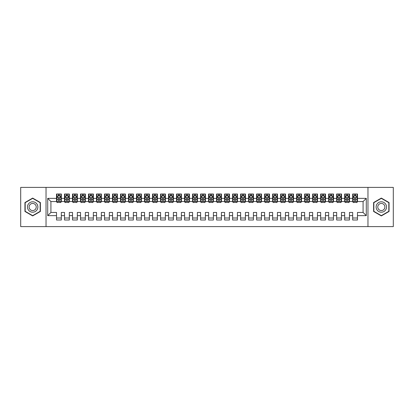 <?xml version="1.0" encoding="UTF-8"?>
<svg xmlns="http://www.w3.org/2000/svg" width="414" height="414" viewBox="0 0 414 414"><rect width="100%" height="100%" fill="white"/><g stroke="black" fill="none" stroke-linecap="round" stroke-linejoin="round"><path stroke-width="0.62" d="M367.968 226.608L393.3 226.608L393.3 187.392L367.968 187.392L367.968 226.608L46.032 226.608L46.032 187.392L20.7 187.392L20.7 226.608L46.032 226.608M367.968 187.392L46.032 187.392M47.713 215.642L47.713 198.358L56.521 198.358L56.521 201.556L50.917 201.556L50.917 212.444L47.713 215.642L56.521 215.642L56.521 220.005L61.324 220.005L61.324 215.642L64.522 215.642L64.522 220.005L69.324 220.005L69.324 215.642L72.528 215.642L72.528 220.005L77.33 220.005L77.33 215.642L80.533 215.642L80.533 220.005L85.336 220.005L85.336 215.642L88.534 215.642L88.534 220.005L93.341 220.005L93.341 215.642L96.54 215.642L96.54 220.005L101.342 220.005L101.342 215.642L104.545 215.642L104.545 220.005L109.348 220.005L109.348 215.642L112.551 215.642L112.551 220.005L117.353 220.005L117.353 215.642L120.552 215.642L120.552 220.005L125.354 220.005L125.354 215.642L128.557 215.642L128.557 220.005L133.36 220.005L133.36 215.642L136.563 215.642L136.563 220.005L141.365 220.005L141.365 215.642L144.569 215.642L144.569 220.005L149.371 220.005L149.371 215.642L152.569 215.642L152.569 220.005L157.372 220.005L157.372 215.642L160.575 215.642L160.575 220.005L165.377 220.005L165.377 215.642L168.581 215.642L168.581 220.005L173.383 220.005L173.383 215.642L176.581 215.642L176.581 220.005L181.384 220.005L181.384 215.642L184.587 215.642L184.587 220.005L189.389 220.005L189.389 215.642L192.593 215.642L192.593 220.005L197.395 220.005L197.395 215.642L200.599 215.642L200.599 220.005L205.401 220.005L205.401 215.642L208.599 215.642L208.599 220.005L213.401 220.005L213.401 215.642L216.605 215.642L216.605 220.005L221.407 220.005L221.407 215.642L224.611 215.642L224.611 220.005L229.413 220.005L229.413 215.642L232.616 215.642L232.616 220.005L237.419 220.005L237.419 215.642L240.617 215.642L240.617 220.005L245.419 220.005L245.419 215.642L248.623 215.642L248.623 220.005L253.425 220.005L253.425 215.642L256.628 215.642L256.628 220.005L261.431 220.005L261.431 215.642L264.629 215.642L264.629 220.005L269.431 220.005L269.431 215.642L272.635 215.642L272.635 220.005L277.437 220.005L277.437 215.642L280.64 215.642L280.64 220.005L285.443 220.005L285.443 215.642L288.646 215.642L288.646 220.005L293.448 220.005L293.448 215.642L296.647 215.642L296.647 220.005L301.449 220.005L301.449 215.642L304.652 215.642L304.652 220.005L309.455 220.005L309.455 215.642L312.658 215.642L312.658 220.005L317.46 220.005L317.46 215.642L320.659 215.642L320.659 220.005L325.466 220.005L325.466 215.642L328.664 215.642L328.664 220.005L333.467 220.005L333.467 215.642L336.67 215.642L336.67 220.005L341.472 220.005L341.472 215.642L344.676 215.642L344.676 220.005L349.478 220.005L349.478 215.642L352.676 215.642L352.676 220.005L357.479 220.005L357.479 212.444L363.083 212.444L363.083 201.556L357.479 201.556L357.479 198.358L366.286 198.358L366.286 215.642L357.479 215.642M357.479 198.358L357.479 193.995L352.676 193.995L352.676 198.358L349.478 198.358L349.478 193.995L344.676 193.995L344.676 198.358L341.472 198.358L341.472 193.995L336.67 193.995L336.67 198.358L333.467 198.358L333.467 193.995L328.664 193.995L328.664 198.358L325.466 198.358L325.466 193.995L320.659 193.995L320.659 198.358L317.46 198.358L317.46 193.995L312.658 193.995L312.658 198.358L309.455 198.358L309.455 193.995L304.652 193.995L304.652 198.358L301.449 198.358L301.449 193.995L296.647 193.995L296.647 198.358L293.448 198.358L293.448 193.995L288.646 193.995L288.646 198.358L285.443 198.358L285.443 193.995L280.64 193.995L280.64 198.358L277.437 198.358L277.437 193.995L272.635 193.995L272.635 198.358L269.431 198.358L269.431 193.995L264.629 193.995L264.629 198.358L261.431 198.358L261.431 193.995L256.628 193.995L256.628 198.358L253.425 198.358L253.425 193.995L248.623 193.995L248.623 198.358L245.419 198.358L245.419 193.995L240.617 193.995L240.617 198.358L237.419 198.358L237.419 193.995L232.616 193.995L232.616 198.358L229.413 198.358L229.413 193.995L224.611 193.995L224.611 198.358L221.407 198.358L221.407 193.995L216.605 193.995L216.605 198.358L213.401 198.358L213.401 193.995L208.599 193.995L208.599 198.358L205.401 198.358L205.401 193.995L200.599 193.995L200.599 198.358L197.395 198.358L197.395 193.995L192.593 193.995L192.593 198.358L189.389 198.358L189.389 193.995L184.587 193.995L184.587 198.358L181.384 198.358L181.384 193.995L176.581 193.995L176.581 198.358L173.383 198.358L173.383 193.995L168.581 193.995L168.581 198.358L165.377 198.358L165.377 193.995L160.575 193.995L160.575 198.358L157.372 198.358L157.372 193.995L152.569 193.995L152.569 198.358L149.371 198.358L149.371 193.995L144.569 193.995L144.569 198.358L141.365 198.358L141.365 193.995L136.563 193.995L136.563 198.358L133.36 198.358L133.36 193.995L128.557 193.995L128.557 198.358L125.354 198.358L125.354 193.995L120.552 193.995L120.552 198.358L117.353 198.358L117.353 193.995L112.551 193.995L112.551 198.358L109.348 198.358L109.348 193.995L104.545 193.995L104.545 198.358L101.342 198.358L101.342 193.995L96.54 193.995L96.54 198.358L93.341 198.358L93.341 193.995L88.534 193.995L88.534 198.358L85.336 198.358L85.336 193.995L80.533 193.995L80.533 198.358L77.33 198.358L77.33 193.995L72.528 193.995L72.528 198.358L69.324 198.358L69.324 193.995L64.522 193.995L64.522 198.358L61.324 198.358L61.324 193.995L56.521 193.995L56.521 198.358M349.478 215.642L349.478 212.444L352.676 212.444L352.676 215.642M366.286 198.358L363.083 201.556M341.472 215.642L341.472 212.444L344.676 212.444L344.676 215.642M352.676 198.358L352.676 201.556L349.478 201.556L349.478 198.358M333.467 215.642L333.467 212.444L336.67 212.444L336.67 215.642M344.676 198.358L344.676 201.556L341.472 201.556L341.472 198.358M325.466 215.642L325.466 212.444L328.664 212.444L328.664 215.642M336.67 198.358L336.67 201.556L333.467 201.556L333.467 198.358M317.46 215.642L317.46 212.444L320.659 212.444L320.659 215.642M328.664 198.358L328.664 201.556L325.466 201.556L325.466 198.358M309.455 215.642L309.455 212.444L312.658 212.444L312.658 215.642M320.659 198.358L320.659 201.556L317.46 201.556L317.46 198.358M301.449 215.642L301.449 212.444L304.652 212.444L304.652 215.642M312.658 198.358L312.658 201.556L309.455 201.556L309.455 198.358M293.448 215.642L293.448 212.444L296.647 212.444L296.647 215.642M304.652 198.358L304.652 201.556L301.449 201.556L301.449 198.358M285.443 215.642L285.443 212.444L288.646 212.444L288.646 215.642M296.647 198.358L296.647 201.556L293.448 201.556L293.448 198.358M277.437 215.642L277.437 212.444L280.64 212.444L280.64 215.642M288.646 198.358L288.646 201.556L285.443 201.556L285.443 198.358M269.431 215.642L269.431 212.444L272.635 212.444L272.635 215.642M280.64 198.358L280.64 201.556L277.437 201.556L277.437 198.358M261.431 215.642L261.431 212.444L264.629 212.444L264.629 215.642M272.635 198.358L272.635 201.556L269.431 201.556L269.431 198.358M253.425 215.642L253.425 212.444L256.628 212.444L256.628 215.642M264.629 198.358L264.629 201.556L261.431 201.556L261.431 198.358M245.419 215.642L245.419 212.444L248.623 212.444L248.623 215.642M256.628 198.358L256.628 201.556L253.425 201.556L253.425 198.358M237.419 215.642L237.419 212.444L240.617 212.444L240.617 215.642M248.623 198.358L248.623 201.556L245.419 201.556L245.419 198.358M229.413 215.642L229.413 212.444L232.616 212.444L232.616 215.642M240.617 198.358L240.617 201.556L237.419 201.556L237.419 198.358M221.407 215.642L221.407 212.444L224.611 212.444L224.611 215.642M232.616 198.358L232.616 201.556L229.413 201.556L229.413 198.358M213.401 215.642L213.401 212.444L216.605 212.444L216.605 215.642M224.611 198.358L224.611 201.556L221.407 201.556L221.407 198.358M205.401 215.642L205.401 212.444L208.599 212.444L208.599 215.642M216.605 198.358L216.605 201.556L213.401 201.556L213.401 198.358M197.395 215.642L197.395 212.444L200.599 212.444L200.599 215.642M208.599 198.358L208.599 201.556L205.401 201.556L205.401 198.358M189.389 215.642L189.389 212.444L192.593 212.444L192.593 215.642M200.599 198.358L200.599 201.556L197.395 201.556L197.395 198.358M181.384 215.642L181.384 212.444L184.587 212.444L184.587 215.642M192.593 198.358L192.593 201.556L189.389 201.556L189.389 198.358M173.383 215.642L173.383 212.444L176.581 212.444L176.581 215.642M184.587 198.358L184.587 201.556L181.384 201.556L181.384 198.358M165.377 215.642L165.377 212.444L168.581 212.444L168.581 215.642M176.581 198.358L176.581 201.556L173.383 201.556L173.383 198.358M157.372 215.642L157.372 212.444L160.575 212.444L160.575 215.642M168.581 198.358L168.581 201.556L165.377 201.556L165.377 198.358M149.371 215.642L149.371 212.444L152.569 212.444L152.569 215.642M160.575 198.358L160.575 201.556L157.372 201.556L157.372 198.358M141.365 215.642L141.365 212.444L144.569 212.444L144.569 215.642M152.569 198.358L152.569 201.556L149.371 201.556L149.371 198.358M133.36 215.642L133.36 212.444L136.563 212.444L136.563 215.642M144.569 198.358L144.569 201.556L141.365 201.556L141.365 198.358M125.354 215.642L125.354 212.444L128.557 212.444L128.557 215.642M136.563 198.358L136.563 201.556L133.36 201.556L133.36 198.358M117.353 215.642L117.353 212.444L120.552 212.444L120.552 215.642M128.557 198.358L128.557 201.556L125.354 201.556L125.354 198.358M109.348 215.642L109.348 212.444L112.551 212.444L112.551 215.642M120.552 198.358L120.552 201.556L117.353 201.556L117.353 198.358M101.342 215.642L101.342 212.444L104.545 212.444L104.545 215.642M112.551 198.358L112.551 201.556L109.348 201.556L109.348 198.358M93.341 215.642L93.341 212.444L96.54 212.444L96.54 215.642M104.545 198.358L104.545 201.556L101.342 201.556L101.342 198.358M85.336 215.642L85.336 212.444L88.534 212.444L88.534 215.642M96.54 198.358L96.54 201.556L93.341 201.556L93.341 198.358M77.33 215.642L77.33 212.444L80.533 212.444L80.533 215.642M88.534 198.358L88.534 201.556L85.336 201.556L85.336 198.358M69.324 215.642L69.324 212.444L72.528 212.444L72.528 215.642M80.533 198.358L80.533 201.556L77.33 201.556L77.33 198.358M61.324 215.642L61.324 212.444L64.522 212.444L64.522 215.642M72.528 198.358L72.528 201.556L69.324 201.556L69.324 198.358M50.917 212.444L56.521 212.444L56.521 215.642M64.522 198.358L64.522 201.556L61.324 201.556L61.324 198.358M352.676 195.993L353.08 195.993M354.601 195.993L355.559 195.993M357.08 195.993L357.479 195.993M344.676 195.993L345.074 195.993M346.596 195.993L347.553 195.993M349.074 195.993L349.478 195.993M336.67 195.993L337.068 195.993M338.59 195.993L339.552 195.993M341.074 195.993L341.472 195.993M328.664 195.993L329.068 195.993M330.584 195.993L331.547 195.993M333.068 195.993L333.467 195.993M320.659 195.993L321.062 195.993M322.584 195.993L323.541 195.993M325.062 195.993L325.466 195.993M312.658 195.993L313.056 195.993M314.578 195.993L315.54 195.993M317.057 195.993L317.46 195.993M304.652 195.993L305.051 195.993M306.572 195.993L307.535 195.993M309.056 195.993L309.455 195.993M296.647 195.993L297.05 195.993M298.572 195.993L299.529 195.993M301.05 195.993L301.449 195.993M288.646 195.993L289.044 195.993M290.566 195.993L291.523 195.993M293.045 195.993L293.448 195.993M280.64 195.993L281.039 195.993M282.56 195.993L283.523 195.993M285.044 195.993L285.443 195.993M272.635 195.993L273.033 195.993M274.554 195.993L275.517 195.993M277.038 195.993L277.437 195.993M264.629 195.993L265.032 195.993M266.554 195.993L267.511 195.993M269.033 195.993L269.431 195.993M256.628 195.993L257.027 195.993M258.548 195.993L259.511 195.993M261.027 195.993L261.431 195.993M248.623 195.993L249.021 195.993M250.542 195.993L251.505 195.993M253.026 195.993L253.425 195.993M240.617 195.993L241.02 195.993M242.537 195.993L243.499 195.993M245.021 195.993L245.419 195.993M232.616 195.993L233.015 195.993M234.536 195.993L235.494 195.993M237.015 195.993L237.419 195.993M224.611 195.993L225.009 195.993M226.53 195.993L227.493 195.993M229.009 195.993L229.413 195.993M216.605 195.993L217.003 195.993M218.525 195.993L219.487 195.993M221.009 195.993L221.407 195.993M208.599 195.993L209.003 195.993M210.524 195.993L211.482 195.993M213.003 195.993L213.401 195.993M200.599 195.993L200.997 195.993M202.518 195.993L203.476 195.993M204.997 195.993L205.401 195.993M192.593 195.993L192.991 195.993M194.513 195.993L195.475 195.993M196.997 195.993L197.395 195.993M184.587 195.993L184.991 195.993M186.507 195.993L187.47 195.993M188.991 195.993L189.389 195.993M176.581 195.993L176.985 195.993M178.506 195.993L179.464 195.993M180.985 195.993L181.384 195.993M168.581 195.993L168.979 195.993M170.501 195.993L171.463 195.993M172.98 195.993L173.383 195.993M160.575 195.993L160.974 195.993M162.495 195.993L163.458 195.993M164.979 195.993L165.377 195.993M152.569 195.993L152.973 195.993M154.489 195.993L155.452 195.993M156.973 195.993L157.372 195.993M144.569 195.993L144.967 195.993M146.489 195.993L147.446 195.993M148.968 195.993L149.371 195.993M136.563 195.993L136.962 195.993M138.483 195.993L139.446 195.993M140.967 195.993L141.365 195.993M128.557 195.993L128.956 195.993M130.477 195.993L131.44 195.993M132.961 195.993L133.36 195.993M120.552 195.993L120.955 195.993M122.477 195.993L123.434 195.993M124.956 195.993L125.354 195.993M112.551 195.993L112.95 195.993M114.471 195.993L115.428 195.993M116.95 195.993L117.353 195.993M104.545 195.993L104.944 195.993M106.465 195.993L107.428 195.993M108.949 195.993L109.348 195.993M96.54 195.993L96.943 195.993M98.46 195.993L99.422 195.993M100.944 195.993L101.342 195.993M88.534 195.993L88.938 195.993M90.459 195.993L91.416 195.993M92.938 195.993L93.341 195.993M80.533 195.993L80.932 195.993M82.453 195.993L83.416 195.993M84.932 195.993L85.336 195.993M72.528 195.993L72.926 195.993M74.448 195.993L75.41 195.993M76.932 195.993L77.33 195.993M64.522 195.993L64.926 195.993M66.447 195.993L67.404 195.993M68.926 195.993L69.324 195.993M56.521 195.993L56.92 195.993M58.441 195.993L59.399 195.993M60.92 195.993L61.324 195.993M56.521 218.007L61.324 218.007M64.522 218.007L69.324 218.007M72.528 218.007L77.33 218.007M80.533 218.007L85.336 218.007M88.534 218.007L93.341 218.007M96.54 218.007L101.342 218.007M104.545 218.007L109.348 218.007M112.551 218.007L117.353 218.007M120.552 218.007L125.354 218.007M128.557 218.007L133.36 218.007M136.563 218.007L141.365 218.007M144.569 218.007L149.371 218.007M152.569 218.007L157.372 218.007M160.575 218.007L165.377 218.007M168.581 218.007L173.383 218.007M176.581 218.007L181.384 218.007M184.587 218.007L189.389 218.007M192.593 218.007L197.395 218.007M200.599 218.007L205.401 218.007M208.599 218.007L213.401 218.007M216.605 218.007L221.407 218.007M224.611 218.007L229.413 218.007M232.616 218.007L237.419 218.007M240.617 218.007L245.419 218.007M248.623 218.007L253.425 218.007M256.628 218.007L261.431 218.007M264.629 218.007L269.431 218.007M272.635 218.007L277.437 218.007M280.64 218.007L285.443 218.007M288.646 218.007L293.448 218.007M296.647 218.007L301.449 218.007M304.652 218.007L309.455 218.007M312.658 218.007L317.46 218.007M320.659 218.007L325.466 218.007M328.664 218.007L333.467 218.007M336.67 218.007L341.472 218.007M344.676 218.007L349.478 218.007M352.676 218.007L357.479 218.007M47.713 198.358L50.917 201.556M363.083 212.444L366.286 215.642M40.391 202.539L32.665 198.083L24.944 202.539L24.944 211.461L32.665 215.917L40.391 211.461L40.391 202.539M373.609 202.539L373.609 211.461L381.335 215.917L389.056 211.461L389.056 202.539L381.335 198.083L373.609 202.539M59.399 195.035L58.441 195.035M60.92 201.514L59.399 201.514L59.399 202.518L60.92 202.518L60.92 197.633L60.123 196.034L57.722 196.034L56.92 197.633L56.92 202.518L58.441 202.518L58.441 201.514L56.92 201.514M56.92 197.633L56.92 193.995M60.92 197.633L60.92 193.995M58.441 196.034L58.441 193.995M59.399 193.995L59.399 196.034M59.399 201.514L59.399 198.234C59.083 197.618 58.762 197.618 58.441 198.234L58.441 201.514M67.404 195.035L66.447 195.035M68.926 201.514L67.404 201.514L67.404 202.518L68.926 202.518L68.926 197.633L68.124 196.034L65.722 196.034L64.926 197.633L64.926 202.518L66.447 202.518L66.447 201.514L64.926 201.514M64.926 197.633L64.926 193.995M68.926 197.633L68.926 193.995M66.447 196.034L66.447 193.995M67.404 193.995L67.404 196.034M67.404 201.514L67.404 198.234C67.084 197.618 66.763 197.618 66.447 198.234L66.447 201.514M75.41 195.035L74.448 195.035M76.932 201.514L75.41 201.514L75.41 202.518L76.932 202.518L76.932 197.633L76.129 196.034L73.728 196.034L72.926 197.633L72.926 202.518L74.448 202.518L74.448 201.514L72.926 201.514M72.926 197.633L72.926 193.995M76.932 197.633L76.932 193.995M74.448 196.034L74.448 193.995M75.41 193.995L75.41 196.034M75.41 201.514L75.41 198.234C75.089 197.618 74.768 197.618 74.448 198.234L74.448 201.514M37.172 204.397A5.201 5.201 0 0 0 30.067 202.493A5.201 5.201 0 0 0 28.162 209.603A5.201 5.201 0 0 0 35.268 211.507A5.201 5.201 0 0 0 37.172 204.397M35.749 205.22A3.56 3.56 0 0 0 30.884 203.916A3.56 3.56 0 0 0 29.58 208.78A3.56 3.56 0 0 0 34.445 210.084A3.56 3.56 0 0 0 35.749 205.22M32.665 215.642L25.182 211.321L25.182 202.679L32.665 198.358L40.153 202.679L40.153 211.321L32.665 215.642M385.838 204.397A5.201 5.201 0 0 0 378.732 202.493A5.201 5.201 0 0 0 376.828 209.603A5.201 5.201 0 0 0 383.933 211.507A5.201 5.201 0 0 0 385.838 204.397M384.42 205.22A3.56 3.56 0 0 0 379.555 203.916A3.56 3.56 0 0 0 378.251 208.78A3.56 3.56 0 0 0 383.116 210.084A3.56 3.56 0 0 0 384.42 205.22M381.335 215.642L373.847 211.321L373.847 202.679L381.335 198.358L388.818 202.679L388.818 211.321L381.335 215.642M83.416 195.035L82.453 195.035M84.932 201.514L83.416 201.514L83.416 202.518L84.932 202.518L84.932 197.633L84.135 196.034L81.734 196.034L80.932 197.633L80.932 202.518L82.453 202.518L82.453 201.514L80.932 201.514M80.932 197.633L80.932 193.995M84.932 197.633L84.932 193.995M82.453 196.034L82.453 193.995M83.416 193.995L83.416 196.034M83.416 201.514L83.416 198.234C83.095 197.618 82.774 197.618 82.453 198.234L82.453 201.514M91.416 195.035L90.459 195.035M92.938 201.514L91.416 201.514L91.416 202.518L92.938 202.518L92.938 197.633L92.141 196.034L89.734 196.034L88.938 197.633L88.938 202.518L90.459 202.518L90.459 201.514L88.938 201.514M88.938 197.633L88.938 193.995M92.938 197.633L92.938 193.995M90.459 196.034L90.459 193.995M91.416 193.995L91.416 196.034M91.416 201.514L91.416 198.234C91.101 197.618 90.78 197.618 90.459 198.234L90.459 201.514M99.422 195.035L98.46 195.035M100.944 201.514L99.422 201.514L99.422 202.518L100.944 202.518L100.944 197.633L100.141 196.034L97.74 196.034L96.943 197.633L96.943 202.518L98.46 202.518L98.46 201.514L96.943 201.514M96.943 197.633L96.943 193.995M100.944 197.633L100.944 193.995M98.46 196.034L98.46 193.995M99.422 193.995L99.422 196.034M99.422 201.514L99.422 198.234C99.101 197.618 98.78 197.618 98.46 198.234L98.46 201.514M107.428 195.035L106.465 195.035M108.949 201.514L107.428 201.514L107.428 202.518L108.949 202.518L108.949 197.633L108.147 196.034L105.746 196.034L104.944 197.633L104.944 202.518L106.465 202.518L106.465 201.514L104.944 201.514M104.944 197.633L104.944 193.995M108.949 197.633L108.949 193.995M106.465 196.034L106.465 193.995M107.428 193.995L107.428 196.034M107.428 201.514L107.428 198.234C107.107 197.618 106.786 197.618 106.465 198.234L106.465 201.514M115.428 195.035L114.471 195.035M116.95 201.514L115.428 201.514L115.428 202.518L116.95 202.518L116.95 197.633L116.153 196.034L113.752 196.034L112.95 197.633L112.95 202.518L114.471 202.518L114.471 201.514L112.95 201.514M112.95 197.633L112.95 193.995M116.95 197.633L116.95 193.995M114.471 196.034L114.471 193.995M115.428 193.995L115.428 196.034M115.428 201.514L115.428 198.234C115.113 197.618 114.792 197.618 114.471 198.234L114.471 201.514M123.434 195.035L122.477 195.035M124.956 201.514L123.434 201.514L123.434 202.518L124.956 202.518L124.956 197.633L124.153 196.034L121.752 196.034L120.955 197.633L120.955 202.518L122.477 202.518L122.477 201.514L120.955 201.514M120.955 197.633L120.955 193.995M124.956 197.633L124.956 193.995M122.477 196.034L122.477 193.995M123.434 193.995L123.434 196.034M123.434 201.514L123.434 198.234C123.113 197.618 122.798 197.618 122.477 198.234L122.477 201.514M131.44 195.035L130.477 195.035M132.961 201.514L131.44 201.514L131.44 202.518L132.961 202.518L132.961 197.633L132.159 196.034L129.758 196.034L128.956 197.633L128.956 202.518L130.477 202.518L130.477 201.514L128.956 201.514M128.956 197.633L128.956 193.995M132.961 197.633L132.961 193.995M130.477 196.034L130.477 193.995M131.44 193.995L131.44 196.034M131.44 201.514L131.44 198.234C131.119 197.618 130.798 197.618 130.477 198.234L130.477 201.514M139.446 195.035L138.483 195.035M140.967 201.514L139.446 201.514L139.446 202.518L140.967 202.518L140.967 197.633L140.165 196.034L137.764 196.034L136.962 197.633L136.962 202.518L138.483 202.518L138.483 201.514L136.962 201.514M136.962 197.633L136.962 193.995M140.967 197.633L140.967 193.995M138.483 196.034L138.483 193.995M139.446 193.995L139.446 196.034M139.446 201.514L139.446 198.234C139.125 197.618 138.804 197.618 138.483 198.234L138.483 201.514M147.446 195.035L146.489 195.035M148.968 201.514L147.446 201.514L147.446 202.518L148.968 202.518L148.968 197.633L148.171 196.034L145.769 196.034L144.967 197.633L144.967 202.518L146.489 202.518L146.489 201.514L144.967 201.514M144.967 197.633L144.967 193.995M148.968 197.633L148.968 193.995M146.489 196.034L146.489 193.995M147.446 193.995L147.446 196.034M147.446 201.514L147.446 198.234C147.13 197.618 146.81 197.618 146.489 198.234L146.489 201.514M155.452 195.035L154.489 195.035M156.973 201.514L155.452 201.514L155.452 202.518L156.973 202.518L156.973 197.633L156.171 196.034L153.77 196.034L152.973 197.633L152.973 202.518L154.489 202.518L154.489 201.514L152.973 201.514M152.973 197.633L152.973 193.995M156.973 197.633L156.973 193.995M154.489 196.034L154.489 193.995M155.452 193.995L155.452 196.034M155.452 201.514L155.452 198.234C155.131 197.618 154.81 197.618 154.489 198.234L154.489 201.514M163.458 195.035L162.495 195.035M164.979 201.514L163.458 201.514L163.458 202.518L164.979 202.518L164.979 197.633L164.177 196.034L161.776 196.034L160.974 197.633L160.974 202.518L162.495 202.518L162.495 201.514L160.974 201.514M160.974 197.633L160.974 193.995M164.979 197.633L164.979 193.995M162.495 196.034L162.495 193.995M163.458 193.995L163.458 196.034M163.458 201.514L163.458 198.234C163.137 197.618 162.816 197.618 162.495 198.234L162.495 201.514M171.463 195.035L170.501 195.035M172.98 201.514L171.463 201.514L171.463 202.518L172.98 202.518L172.98 197.633L172.183 196.034L169.781 196.034L168.979 197.633L168.979 202.518L170.501 202.518L170.501 201.514L168.979 201.514M168.979 197.633L168.979 193.995M172.98 197.633L172.98 193.995M170.501 196.034L170.501 193.995M171.463 193.995L171.463 196.034M171.463 201.514L171.463 198.234C171.142 197.618 170.822 197.618 170.501 198.234L170.501 201.514M179.464 195.035L178.506 195.035M180.985 201.514L179.464 201.514L179.464 202.518L180.985 202.518L180.985 197.633L180.183 196.034L177.782 196.034L176.985 197.633L176.985 202.518L178.506 202.518L178.506 201.514L176.985 201.514M176.985 197.633L176.985 193.995M180.985 197.633L180.985 193.995M178.506 196.034L178.506 193.995M179.464 193.995L179.464 196.034M179.464 201.514L179.464 198.234C179.143 197.618 178.827 197.618 178.506 198.234L178.506 201.514M187.47 195.035L186.507 195.035M188.991 201.514L187.47 201.514L187.47 202.518L188.991 202.518L188.991 197.633L188.189 196.034L185.788 196.034L184.991 197.633L184.991 202.518L186.507 202.518L186.507 201.514L184.991 201.514M184.991 197.633L184.991 193.995M188.991 197.633L188.991 193.995M186.507 196.034L186.507 193.995M187.47 193.995L187.47 196.034M187.47 201.514L187.47 198.234C187.149 197.618 186.828 197.618 186.507 198.234L186.507 201.514M195.475 195.035L194.513 195.035M196.997 201.514L195.475 201.514L195.475 202.518L196.997 202.518L196.997 197.633L196.195 196.034L193.793 196.034L192.991 197.633L192.991 202.518L194.513 202.518L194.513 201.514L192.991 201.514M192.991 197.633L192.991 193.995M196.997 197.633L196.997 193.995M194.513 196.034L194.513 193.995M195.475 193.995L195.475 196.034M195.475 201.514L195.475 198.234C195.154 197.618 194.834 197.618 194.513 198.234L194.513 201.514M203.476 195.035L202.518 195.035M204.997 201.514L203.476 201.514L203.476 202.518L204.997 202.518L204.997 197.633L204.2 196.034L201.799 196.034L200.997 197.633L200.997 202.518L202.518 202.518L202.518 201.514L200.997 201.514M200.997 197.633L200.997 193.995M204.997 197.633L204.997 193.995M202.518 196.034L202.518 193.995M203.476 193.995L203.476 196.034M203.476 201.514L203.476 198.234C203.16 197.618 202.839 197.618 202.518 198.234L202.518 201.514M211.482 195.035L210.524 195.035M213.003 201.514L211.482 201.514L211.482 202.518L213.003 202.518L213.003 197.633L212.201 196.034L209.8 196.034L209.003 197.633L209.003 202.518L210.524 202.518L210.524 201.514L209.003 201.514M209.003 197.633L209.003 193.995M213.003 197.633L213.003 193.995M210.524 196.034L210.524 193.995M211.482 193.995L211.482 196.034M211.482 201.514L211.482 198.234C211.161 197.618 210.845 197.618 210.524 198.234L210.524 201.514M219.487 195.035L218.525 195.035M221.009 201.514L219.487 201.514L219.487 202.518L221.009 202.518L221.009 197.633L220.207 196.034L217.805 196.034L217.003 197.633L217.003 202.518L218.525 202.518L218.525 201.514L217.003 201.514M217.003 197.633L217.003 193.995M221.009 197.633L221.009 193.995M218.525 196.034L218.525 193.995M219.487 193.995L219.487 196.034M219.487 201.514L219.487 198.234C219.166 197.618 218.846 197.618 218.525 198.234L218.525 201.514M227.493 195.035L226.53 195.035M229.009 201.514L227.493 201.514L227.493 202.518L229.009 202.518L229.009 197.633L228.212 196.034L225.811 196.034L225.009 197.633L225.009 202.518L226.53 202.518L226.53 201.514L225.009 201.514M225.009 197.633L225.009 193.995M229.009 197.633L229.009 193.995M226.53 196.034L226.53 193.995M227.493 193.995L227.493 196.034M227.493 201.514L227.493 198.234C227.172 197.618 226.851 197.618 226.53 198.234L226.53 201.514M235.494 195.035L234.536 195.035M237.015 201.514L235.494 201.514L235.494 202.518L237.015 202.518L237.015 197.633L236.218 196.034L233.817 196.034L233.015 197.633L233.015 202.518L234.536 202.518L234.536 201.514L233.015 201.514M233.015 197.633L233.015 193.995M237.015 197.633L237.015 193.995M234.536 196.034L234.536 193.995M235.494 193.995L235.494 196.034M235.494 201.514L235.494 198.234C235.178 197.618 234.857 197.618 234.536 198.234L234.536 201.514M243.499 195.035L242.537 195.035M245.021 201.514L243.499 201.514L243.499 202.518L245.021 202.518L245.021 197.633L244.219 196.034L241.817 196.034L241.02 197.633L241.02 202.518L242.537 202.518L242.537 201.514L241.02 201.514M241.02 197.633L241.02 193.995M245.021 197.633L245.021 193.995M242.537 196.034L242.537 193.995M243.499 193.995L243.499 196.034M243.499 201.514L243.499 198.234C243.178 197.618 242.858 197.618 242.537 198.234L242.537 201.514M251.505 195.035L250.542 195.035M253.026 201.514L251.505 201.514L251.505 202.518L253.026 202.518L253.026 197.633L252.224 196.034L249.823 196.034L249.021 197.633L249.021 202.518L250.542 202.518L250.542 201.514L249.021 201.514M249.021 197.633L249.021 193.995M253.026 197.633L253.026 193.995M250.542 196.034L250.542 193.995M251.505 193.995L251.505 196.034M251.505 201.514L251.505 198.234C251.184 197.618 250.863 197.618 250.542 198.234L250.542 201.514M259.511 195.035L258.548 195.035M261.027 201.514L259.511 201.514L259.511 202.518L261.027 202.518L261.027 197.633L260.23 196.034L257.829 196.034L257.027 197.633L257.027 202.518L258.548 202.518L258.548 201.514L257.027 201.514M257.027 197.633L257.027 193.995M261.027 197.633L261.027 193.995M258.548 196.034L258.548 193.995M259.511 193.995L259.511 196.034M259.511 201.514L259.511 198.234C259.19 197.618 258.869 197.618 258.548 198.234L258.548 201.514M267.511 195.035L266.554 195.035M269.033 201.514L267.511 201.514L267.511 202.518L269.033 202.518L269.033 197.633L268.231 196.034L265.829 196.034L265.032 197.633L265.032 202.518L266.554 202.518L266.554 201.514L265.032 201.514M265.032 197.633L265.032 193.995M269.033 197.633L269.033 193.995M266.554 196.034L266.554 193.995M267.511 193.995L267.511 196.034M267.511 201.514L267.511 198.234C267.19 197.618 266.875 197.618 266.554 198.234L266.554 201.514M275.517 195.035L274.554 195.035M277.038 201.514L275.517 201.514L275.517 202.518L277.038 202.518L277.038 197.633L276.236 196.034L273.835 196.034L273.033 197.633L273.033 202.518L274.554 202.518L274.554 201.514L273.033 201.514M273.033 197.633L273.033 193.995M277.038 197.633L277.038 193.995M274.554 196.034L274.554 193.995M275.517 193.995L275.517 196.034M275.517 201.514L275.517 198.234C275.196 197.618 274.875 197.618 274.554 198.234L274.554 201.514M283.523 195.035L282.56 195.035M285.044 201.514L283.523 201.514L283.523 202.518L285.044 202.518L285.044 197.633L284.242 196.034L281.841 196.034L281.039 197.633L281.039 202.518L282.56 202.518L282.56 201.514L281.039 201.514M281.039 197.633L281.039 193.995M285.044 197.633L285.044 193.995M282.56 196.034L282.56 193.995M283.523 193.995L283.523 196.034M283.523 201.514L283.523 198.234C283.202 197.618 282.881 197.618 282.56 198.234L282.56 201.514M291.523 195.035L290.566 195.035M293.045 201.514L291.523 201.514L291.523 202.518L293.045 202.518L293.045 197.633L292.248 196.034L289.847 196.034L289.044 197.633L289.044 202.518L290.566 202.518L290.566 201.514L289.044 201.514M289.044 197.633L289.044 193.995M293.045 197.633L293.045 193.995M290.566 196.034L290.566 193.995M291.523 193.995L291.523 196.034M291.523 201.514L291.523 198.234C291.208 197.618 290.887 197.618 290.566 198.234L290.566 201.514M299.529 195.035L298.572 195.035M301.05 201.514L299.529 201.514L299.529 202.518L301.05 202.518L301.05 197.633L300.248 196.034L297.847 196.034L297.05 197.633L297.05 202.518L298.572 202.518L298.572 201.514L297.05 201.514M297.05 197.633L297.05 193.995M301.05 197.633L301.05 193.995M298.572 196.034L298.572 193.995M299.529 193.995L299.529 196.034M299.529 201.514L299.529 198.234C299.208 197.618 298.887 197.618 298.572 198.234L298.572 201.514M307.535 195.035L306.572 195.035M309.056 201.514L307.535 201.514L307.535 202.518L309.056 202.518L309.056 197.633L308.254 196.034L305.853 196.034L305.051 197.633L305.051 202.518L306.572 202.518L306.572 201.514L305.051 201.514M305.051 197.633L305.051 193.995M309.056 197.633L309.056 193.995M306.572 196.034L306.572 193.995M307.535 193.995L307.535 196.034M307.535 201.514L307.535 198.234C307.214 197.618 306.893 197.618 306.572 198.234L306.572 201.514M315.54 195.035L314.578 195.035M317.057 201.514L315.54 201.514L315.54 202.518L317.057 202.518L317.057 197.633L316.26 196.034L313.859 196.034L313.056 197.633L313.056 202.518L314.578 202.518L314.578 201.514L313.056 201.514M313.056 197.633L313.056 193.995M317.057 197.633L317.057 193.995M314.578 196.034L314.578 193.995M315.54 193.995L315.54 196.034M315.54 201.514L315.54 198.234C315.22 197.618 314.899 197.618 314.578 198.234L314.578 201.514M323.541 195.035L322.584 195.035M325.062 201.514L323.541 201.514L323.541 202.518L325.062 202.518L325.062 197.633L324.265 196.034L321.859 196.034L321.062 197.633L321.062 202.518L322.584 202.518L322.584 201.514L321.062 201.514M321.062 197.633L321.062 193.995M325.062 197.633L325.062 193.995M322.584 196.034L322.584 193.995M323.541 193.995L323.541 196.034M323.541 201.514L323.541 198.234C323.225 197.618 322.904 197.618 322.584 198.234L322.584 201.514M331.547 195.035L330.584 195.035M333.068 201.514L331.547 201.514L331.547 202.518L333.068 202.518L333.068 197.633L332.266 196.034L329.865 196.034L329.068 197.633L329.068 202.518L330.584 202.518L330.584 201.514L329.068 201.514M329.068 197.633L329.068 193.995M333.068 197.633L333.068 193.995M330.584 196.034L330.584 193.995M331.547 193.995L331.547 196.034M331.547 201.514L331.547 198.234C331.226 197.618 330.905 197.618 330.584 198.234L330.584 201.514M339.552 195.035L338.59 195.035M341.074 201.514L339.552 201.514L339.552 202.518L341.074 202.518L341.074 197.633L340.272 196.034L337.871 196.034L337.068 197.633L337.068 202.518L338.59 202.518L338.59 201.514L337.068 201.514M337.068 197.633L337.068 193.995M341.074 197.633L341.074 193.995M338.59 196.034L338.59 193.995M339.552 193.995L339.552 196.034M339.552 201.514L339.552 198.234C339.232 197.618 338.911 197.618 338.59 198.234L338.59 201.514M347.553 195.035L346.596 195.035M349.074 201.514L347.553 201.514L347.553 202.518L349.074 202.518L349.074 197.633L348.277 196.034L345.876 196.034L345.074 197.633L345.074 202.518L346.596 202.518L346.596 201.514L345.074 201.514M345.074 197.633L345.074 193.995M349.074 197.633L349.074 193.995M346.596 196.034L346.596 193.995M347.553 193.995L347.553 196.034M347.553 201.514L347.553 198.234C347.237 197.618 346.916 197.618 346.596 198.234L346.596 201.514M355.559 195.035L354.601 195.035M357.08 201.514L355.559 201.514L355.559 202.518L357.08 202.518L357.08 197.633L356.278 196.034L353.877 196.034L353.08 197.633L353.08 202.518L354.601 202.518L354.601 201.514L353.08 201.514M353.08 197.633L353.08 193.995M357.08 197.633L357.08 193.995M354.601 196.034L354.601 193.995M355.559 193.995L355.559 196.034M355.559 201.514L355.559 198.234C355.238 197.618 354.922 197.618 354.601 198.234L354.601 201.514M60.899 197.597L56.941 197.597M56.92 196.132L57.67 196.132M60.17 196.132L60.92 196.132M58.441 199.367L56.92 199.367M60.92 199.367L59.399 199.367M59.399 195.543L58.441 195.543M68.905 197.597L64.946 197.597M64.926 196.132L65.676 196.132M68.175 196.132L68.926 196.132M66.447 199.367L64.926 199.367M68.926 199.367L67.404 199.367M67.404 195.543L66.447 195.543M76.911 197.597L72.947 197.597M72.926 196.132L73.682 196.132M76.176 196.132L76.932 196.132M74.448 199.367L72.926 199.367M76.932 199.367L75.41 199.367M75.41 195.543L74.448 195.543M84.917 197.597L80.953 197.597M80.932 196.132L81.682 196.132M84.182 196.132L84.932 196.132M82.453 199.367L80.932 199.367M84.932 199.367L83.416 199.367M83.416 195.543L82.453 195.543M92.917 197.597L88.958 197.597M88.938 196.132L89.688 196.132M92.187 196.132L92.938 196.132M90.459 199.367L88.938 199.367M92.938 199.367L91.416 199.367M91.416 195.543L90.459 195.543M100.923 197.597L96.959 197.597M96.943 196.132L97.694 196.132M100.193 196.132L100.944 196.132M98.46 199.367L96.943 199.367M100.944 199.367L99.422 199.367M99.422 195.543L98.46 195.543M108.929 197.597L104.965 197.597M104.944 196.132L105.699 196.132M108.194 196.132L108.949 196.132M106.465 199.367L104.944 199.367M108.949 199.367L107.428 199.367M107.428 195.543L106.465 195.543M116.929 197.597L112.97 197.597M112.95 196.132L113.7 196.132M116.199 196.132L116.95 196.132M114.471 199.367L112.95 199.367M116.95 199.367L115.428 199.367M115.428 195.543L114.471 195.543M124.935 197.597L120.976 197.597M120.955 196.132L121.706 196.132M124.205 196.132L124.956 196.132M122.477 199.367L120.955 199.367M124.956 199.367L123.434 199.367M123.434 195.543L122.477 195.543M132.941 197.597L128.977 197.597M128.956 196.132L129.711 196.132M132.206 196.132L132.961 196.132M130.477 199.367L128.956 199.367M132.961 199.367L131.44 199.367M131.44 195.543L130.477 195.543M140.946 197.597L136.982 197.597M136.962 196.132L137.717 196.132M140.211 196.132L140.967 196.132M138.483 199.367L136.962 199.367M140.967 199.367L139.446 199.367M139.446 195.543L138.483 195.543M148.947 197.597L144.988 197.597M144.967 196.132L145.718 196.132M148.217 196.132L148.968 196.132M146.489 199.367L144.967 199.367M148.968 199.367L147.446 199.367M147.446 195.543L146.489 195.543M156.953 197.597L152.989 197.597M152.973 196.132L153.723 196.132M156.223 196.132L156.973 196.132M154.489 199.367L152.973 199.367M156.973 199.367L155.452 199.367M155.452 195.543L154.489 195.543M164.958 197.597L160.994 197.597M160.974 196.132L161.729 196.132M164.223 196.132L164.979 196.132M162.495 199.367L160.974 199.367M164.979 199.367L163.458 199.367M163.458 195.543L162.495 195.543M172.964 197.597L169 197.597M168.979 196.132L169.73 196.132M172.229 196.132L172.98 196.132M170.501 199.367L168.979 199.367M172.98 199.367L171.463 199.367M171.463 195.543L170.501 195.543M180.965 197.597L177.006 197.597M176.985 196.132L177.735 196.132M180.235 196.132L180.985 196.132M178.506 199.367L176.985 199.367M180.985 199.367L179.464 199.367M179.464 195.543L178.506 195.543M188.97 197.597L185.006 197.597M184.991 196.132L185.741 196.132M188.235 196.132L188.991 196.132M186.507 199.367L184.991 199.367M188.991 199.367L187.47 199.367M187.47 195.543L186.507 195.543M196.976 197.597L193.012 197.597M192.991 196.132L193.747 196.132M196.241 196.132L196.997 196.132M194.513 199.367L192.991 199.367M196.997 199.367L195.475 199.367M195.475 195.543L194.513 195.543M204.977 197.597L201.018 197.597M200.997 196.132L201.747 196.132M204.247 196.132L204.997 196.132M202.518 199.367L200.997 199.367M204.997 199.367L203.476 199.367M203.476 195.543L202.518 195.543M212.982 197.597L209.023 197.597M209.003 196.132L209.753 196.132M212.253 196.132L213.003 196.132M210.524 199.367L209.003 199.367M213.003 199.367L211.482 199.367M211.482 195.543L210.524 195.543M220.988 197.597L217.024 197.597M217.003 196.132L217.759 196.132M220.253 196.132L221.009 196.132M218.525 199.367L217.003 199.367M221.009 199.367L219.487 199.367M219.487 195.543L218.525 195.543M228.994 197.597L225.03 197.597M225.009 196.132L225.765 196.132M228.259 196.132L229.009 196.132M226.53 199.367L225.009 199.367M229.009 199.367L227.493 199.367M227.493 195.543L226.53 195.543M236.994 197.597L233.035 197.597M233.015 196.132L233.765 196.132M236.265 196.132L237.015 196.132M234.536 199.367L233.015 199.367M237.015 199.367L235.494 199.367M235.494 195.543L234.536 195.543M245 197.597L241.036 197.597M241.02 196.132L241.771 196.132M244.27 196.132L245.021 196.132M242.537 199.367L241.02 199.367M245.021 199.367L243.499 199.367M243.499 195.543L242.537 195.543M253.006 197.597L249.042 197.597M249.021 196.132L249.777 196.132M252.271 196.132L253.026 196.132M250.542 199.367L249.021 199.367M253.026 199.367L251.505 199.367M251.505 195.543L250.542 195.543M261.011 197.597L257.047 197.597M257.027 196.132L257.777 196.132M260.277 196.132L261.027 196.132M258.548 199.367L257.027 199.367M261.027 199.367L259.511 199.367M259.511 195.543L258.548 195.543M269.012 197.597L265.053 197.597M265.032 196.132L265.783 196.132M268.282 196.132L269.033 196.132M266.554 199.367L265.032 199.367M269.033 199.367L267.511 199.367M267.511 195.543L266.554 195.543M277.018 197.597L273.054 197.597M273.033 196.132L273.789 196.132M276.283 196.132L277.038 196.132M274.554 199.367L273.033 199.367M277.038 199.367L275.517 199.367M275.517 195.543L274.554 195.543M285.023 197.597L281.059 197.597M281.039 196.132L281.794 196.132M284.289 196.132L285.044 196.132M282.56 199.367L281.039 199.367M285.044 199.367L283.523 199.367M283.523 195.543L282.56 195.543M293.024 197.597L289.065 197.597M289.044 196.132L289.795 196.132M292.294 196.132L293.045 196.132M290.566 199.367L289.044 199.367M293.045 199.367L291.523 199.367M291.523 195.543L290.566 195.543M301.03 197.597L297.071 197.597M297.05 196.132L297.801 196.132M300.3 196.132L301.05 196.132M298.572 199.367L297.05 199.367M301.05 199.367L299.529 199.367M299.529 195.543L298.572 195.543M309.035 197.597L305.071 197.597M305.051 196.132L305.806 196.132M308.301 196.132L309.056 196.132M306.572 199.367L305.051 199.367M309.056 199.367L307.535 199.367M307.535 195.543L306.572 195.543M317.041 197.597L313.077 197.597M313.056 196.132L313.807 196.132M316.306 196.132L317.057 196.132M314.578 199.367L313.056 199.367M317.057 199.367L315.54 199.367M315.54 195.543L314.578 195.543M325.042 197.597L321.083 197.597M321.062 196.132L321.813 196.132M324.312 196.132L325.062 196.132M322.584 199.367L321.062 199.367M325.062 199.367L323.541 199.367M323.541 195.543L322.584 195.543M333.047 197.597L329.083 197.597M329.068 196.132L329.818 196.132M332.318 196.132L333.068 196.132M330.584 199.367L329.068 199.367M333.068 199.367L331.547 199.367M331.547 195.543L330.584 195.543M341.053 197.597L337.089 197.597M337.068 196.132L337.824 196.132M340.318 196.132L341.074 196.132M338.59 199.367L337.068 199.367M341.074 199.367L339.552 199.367M339.552 195.543L338.59 195.543M349.054 197.597L345.095 197.597M345.074 196.132L345.825 196.132M348.324 196.132L349.074 196.132M346.596 199.367L345.074 199.367M349.074 199.367L347.553 199.367M347.553 195.543L346.596 195.543M357.059 197.597L353.101 197.597M353.08 196.132L353.83 196.132M356.33 196.132L357.08 196.132M354.601 199.367L353.08 199.367M357.08 199.367L355.559 199.367M355.559 195.543L354.601 195.543"/></g></svg>
